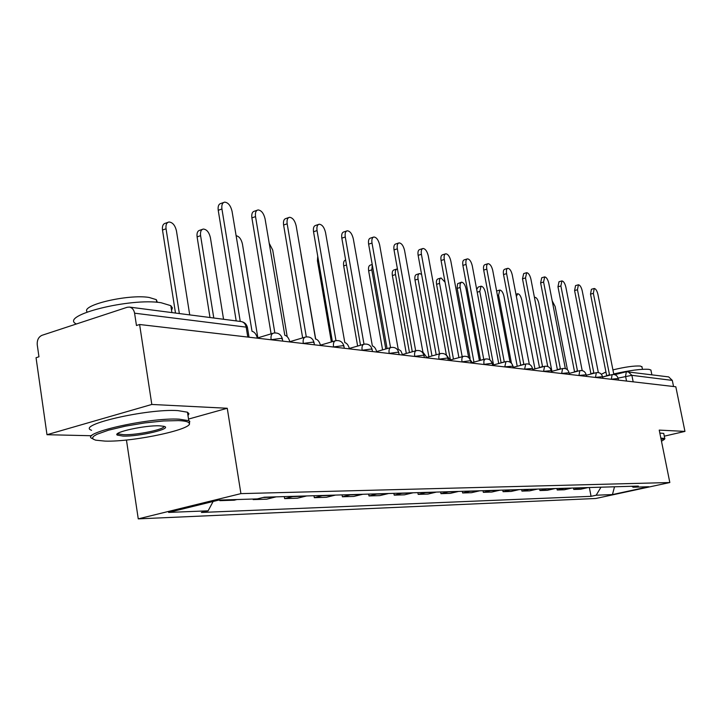 <?xml version="1.0" encoding="UTF-8"?>
<svg xmlns="http://www.w3.org/2000/svg" width="721" height="721" viewBox="0 0 721 721"><rect width="100%" height="100%" fill="white"/><g stroke="black" fill="none" stroke-linecap="round" stroke-linejoin="round"><path stroke-width="1.08" d="M126.445 440.008L138.261 518.868L595.78 498.49L669.827 482.529L240.922 493.624L227.259 408.266L151.816 404.454L139.604 324.504L675.82 386.78L684.95 431.401L659.228 430.104L669.827 482.529M151.816 404.454L46.991 434.709L91.765 435.745M46.991 434.709L36.05 357.724L38.952 356.787L37.258 344.89C36.942 340.132 38.519 336.941 41.971 335.319L127.13 307.299L129.374 307.083L241.193 321.557C243.842 322.08 245.5 323.936 246.167 327.127L134.584 313.184C133.89 309.67 132.15 307.642 129.374 307.083M633.173 381.833L631.875 375.335L628.108 371.648L626.333 371.739L668.691 376.903L672.296 380.391L631.875 375.335L618.077 378.119M673.549 386.519L672.296 380.391M664.293 436.169L684.95 431.401M134.584 313.184L136.458 325.513L139.604 324.504M219.734 500.077L219.824 500.653L222.555 499.986M219.824 500.653L234.181 500.203L236.894 499.545M253.089 499.04L253.179 499.599L266.707 499.175L276.116 496.85M255.865 498.95L253.179 499.599M293.943 496.318L284.624 498.608L297.385 498.202L306.641 495.949M284.29 496.607L284.624 498.608M323.468 495.444L314.311 497.67L326.379 497.283L335.463 495.084M313.986 495.724L314.311 497.67M351.379 494.615L342.385 496.778L353.813 496.418L362.744 494.273M342.069 494.894L342.385 496.778M377.822 493.831L368.981 495.94L379.814 495.597L388.592 493.506M368.665 494.101L368.981 495.94M402.895 493.083L394.207 495.138L404.49 494.813L413.115 492.776M393.891 493.353L394.207 495.138M426.706 492.371L418.162 494.381L427.941 494.074L436.421 492.082M417.856 492.641L418.162 494.381M449.345 491.704L440.946 493.66L450.255 493.371L458.592 491.425M440.639 491.956L440.946 493.66M470.903 491.055L462.639 492.975L471.516 492.695L479.717 490.794M462.341 491.316L462.639 492.975M491.452 490.451L483.322 492.326L491.785 492.055L499.851 490.199M483.025 490.695L483.322 492.326M511.054 489.865L503.069 491.695L511.144 491.443L519.084 489.631M502.771 490.109L503.069 491.695M529.782 489.307L521.923 491.1L529.656 490.857L537.46 489.081M521.634 489.55L521.923 491.1M547.699 488.775L539.957 490.532L547.356 490.298L555.044 488.559M539.678 489.018L539.957 490.532M564.84 488.27L557.225 489.983L564.309 489.766L571.879 488.054M556.945 488.505L557.225 489.983M581.27 487.775L573.772 489.46L580.567 489.253L588.012 487.576M573.492 488.009L573.772 489.46M213.119 501.483L208.117 510.828L168.588 512.415L218.742 500.104L257.289 498.905L264.319 497.202L638.355 486.08L633.119 487.216L648.774 486.729L612.444 494.57L596.168 495.219L600.981 487.189M208.117 510.828L201.384 512.46L591.067 496.327L596.168 495.219M138.261 518.868L240.922 493.624M188.532 419.072L227.259 408.266M589.363 487.54L591.067 496.327M631.794 486.278L633.119 487.216M614.508 486.792L612.444 494.57M257.37 338.185C256.306 334.22 254.522 331.921 252.026 331.281L232.054 211.28C230.648 205.557 228.178 202.511 224.637 202.141C222.356 202.709 221.455 204.989 221.933 208.982L240.246 321.431M236.2 320.908L218.229 210.298C217.751 206.314 218.661 204.034 220.941 203.457L223.6 202.511M189.722 314.888L176.447 230.855C175.077 225.24 172.571 222.284 168.93 221.996C166.569 222.6 165.614 224.862 166.046 228.773L179.349 313.545M175.491 313.049L162.495 230.035C162.063 226.124 163.027 223.861 165.388 223.258L167.849 222.374M289.887 341.961C288.851 338.113 287.165 335.887 284.813 335.274L265.058 218.778C263.697 213.245 261.353 210.298 258.037 209.937C255.883 210.496 255.045 212.722 255.531 216.615L274.836 332.895M271.105 333.85L251.89 217.877C251.413 213.984 252.251 211.758 254.414 211.208L257.118 210.262M320.521 345.512C319.52 341.781 317.907 339.627 315.69 339.041L296.16 225.844C294.844 220.491 292.627 217.634 289.509 217.291C287.472 217.823 286.688 219.995 287.174 223.798L306.299 336.869M302.649 337.879L283.605 225.015C283.119 221.221 283.903 219.049 285.949 218.508L288.688 217.571M223.555 319.268L210.397 237.633C209.072 232.207 206.702 229.35 203.277 229.053C201.042 229.639 200.15 231.847 200.591 235.668L213.786 318.006M209.991 317.519L197.103 236.885C196.662 233.063 197.554 230.855 199.789 230.269L202.322 229.386M257.848 337.852L242.436 244.031C241.274 239.084 239.147 236.308 236.055 235.695M105.041 441.108C134.25 442.117 197.085 428.382 188.794 422.65C187.496 421.515 184.035 420.83 178.411 420.595L163.433 420.965L144.705 422.93L125.301 426.183L108.465 430.194L96.965 434.285L93.811 436.151L92.549 437.791L93.198 439.152L95.704 440.18L105.041 441.108M92.838 438.747C76.633 433.799 148.616 417.315 179.159 419.171L188.785 420.676L189.785 421.298L189.226 424.011M123.003 436.088L117.235 435.078C112.377 432.312 145.462 425.084 159.674 425.832L163.82 426.309C173.806 428.472 139.081 436.746 123.003 436.088M117.983 433.339L118.731 434.006L123.715 434.691C136.575 435.223 165.082 429.319 163.955 426.345M75.993 323.81C59.473 315.401 130.375 297.602 161.08 302.73L170.823 305.668L172.409 307.876L171.562 310.409M87.277 311.968C79.914 305.316 128.239 293.907 149.148 297.458L156.313 299.657L157.358 302.324M91.594 430.284C75.372 425.075 147.273 408.501 177.826 410.6L187.46 412.205L188.956 413.719L187.992 415.593M661.472 441.234L664.356 439.413L661.013 438.927M660.842 438.107L664.753 438.44L664.42 439.314M613.733 373.947C629.658 370.36 641.384 368.828 648.909 369.359L650.901 370.008L651.036 370.72M612.922 369.891C625.08 366.944 634.255 365.664 640.437 366.052L642.014 367.07M659.823 433.06L663.744 433.429L663.843 433.925M601.35 374.271L605.937 371.991M602.738 376.993L605.631 376.092M349.433 348.874C348.459 345.251 346.918 343.151 344.818 342.592L325.531 232.513C324.261 227.331 322.152 224.564 319.214 224.222C317.276 224.745 316.555 226.872 317.051 230.585L335.977 340.645M332.39 341.673L313.536 231.756C313.049 228.043 313.77 225.925 315.717 225.403L318.484 224.474M376.768 352.046C375.821 348.522 374.352 346.486 372.36 345.945L353.308 238.822C352.073 233.793 350.073 231.117 347.297 230.783C345.458 231.288 344.791 233.361 345.278 237.002L364.006 344.214M360.5 345.233L341.826 238.137C341.339 234.505 342.015 232.432 343.854 231.919L346.639 230.999M402.642 355.056L400.903 350.983L398.181 349.09L379.625 244.798C378.417 239.922 376.506 237.317 373.893 236.993C372.144 237.488 371.513 239.516 372.009 243.067L390.539 347.612L376.65 351.56M387.087 348.594L368.62 244.167C368.125 240.616 368.755 238.588 370.504 238.092L373.298 237.191M287.192 336.626L272.718 250.07L269.113 243.094M315.537 339.023L300.945 253.99M331.372 341.97L317.429 260.714L317.727 256.216M427.174 357.904L422.912 352.109L404.571 250.466C403.409 245.735 401.588 243.202 399.101 242.887C397.442 243.365 396.856 245.347 397.352 248.826L415.675 350.821M412.286 351.767L394.017 249.89C393.531 246.411 394.117 244.428 395.784 243.95L398.569 243.058M357.634 346.062L343.683 265.914C343.232 262.489 343.863 260.524 345.602 260.02L345.638 260.002M450.472 360.608L446.38 354.966L428.274 255.856C427.138 251.25 425.399 248.79 423.047 248.475C421.461 248.943 420.92 250.881 421.415 254.297L439.531 353.849M436.196 354.777L418.135 255.324C417.648 251.917 418.189 249.98 419.784 249.511L422.569 248.628M372.297 264.986L371.802 269.861L385.789 348.964M382.581 349.874L368.638 270.853C368.179 267.5 368.773 265.571 370.432 265.085L372.216 264.517M472.615 363.186L468.794 357.697M458.916 357.616L441.063 260.488C440.576 257.145 441.09 255.252 442.604 254.792L445.38 253.927M468.668 357.589L450.814 260.975C449.715 256.496 448.047 254.098 445.812 253.792C444.298 254.252 443.794 256.144 444.289 259.488L462.197 356.724M397.433 268.924L397.163 268.942C395.586 269.411 395.036 271.294 395.496 274.593L409.456 352.56M406.302 353.452L392.377 275.557C391.918 272.268 392.476 270.384 394.063 269.906L396.712 269.077M479.456 360.617L482.971 359.572M480.519 360.239L462.891 265.4C462.404 262.129 462.882 260.272 464.324 259.83L467.091 258.983M493.696 365.628L490.523 360.41M489.847 359.86L472.282 265.851C471.201 261.489 469.605 259.154 467.487 258.857C466.045 259.299 465.568 261.164 466.063 264.436L483.755 359.446M483.575 359.5L482.682 359.743M421.596 274.395L419.631 273.565C418.126 274.025 417.603 275.873 418.063 279.099L431.987 355.94M428.887 356.805L414.999 280.036C414.539 276.81 415.062 274.962 416.576 274.503L419.216 273.692M499.959 363.204L503.546 362.068M501.095 362.726L483.692 270.087C483.205 266.878 483.647 265.058 485.035 264.625L487.775 263.796M513.785 367.962L512.027 363.979M510.035 362.122L492.74 270.492C491.695 266.247 490.154 263.976 488.135 263.688C486.765 264.12 486.315 265.941 486.81 269.149L504.294 362.023L503.132 362.357M445.046 282.172L441.063 277.973C439.621 278.423 439.125 280.235 439.585 283.398L453.464 359.112M450.409 359.95L436.575 284.308C436.115 281.145 436.602 279.333 438.053 278.883L440.684 278.09M519.562 365.655L523.167 364.447M520.724 365.096L503.537 274.557C503.051 271.411 503.474 269.627 504.79 269.203L507.521 268.392M532.954 370.188L532.54 368.773M529.313 364.33L512.27 274.926C511.243 270.79 509.774 268.582 507.845 268.293C506.53 268.708 506.115 270.492 506.602 273.647L523.861 364.411L522.671 364.826M479.393 360.635L466.027 288.67C465.018 284.597 463.522 282.434 461.521 282.181L460.133 283.831L460.043 286.913L473.958 362.104M470.101 358.319L457.078 287.796L457.619 283.695L461.179 282.29M538.29 367.989L541.895 366.719M539.461 367.368L522.5 278.829L523.671 273.583L526.375 272.781M547.726 366.484L530.926 279.171C529.926 275.134 528.511 272.971 526.672 272.691L525.51 277.936L542.543 366.683L541.354 367.178M498.734 363.537L485.413 292.546C484.431 288.571 482.989 286.453 481.078 286.21L479.789 291.419L493.543 364.925L505.727 361.654M476.698 289.5L478.167 287.075L480.763 286.3M556.206 370.206L559.793 368.891M557.369 369.531L540.624 282.911L541.714 277.765L544.4 276.972M565.336 368.584L548.771 283.218C547.789 279.279 546.428 277.17 544.67 276.891L543.589 282.046L560.397 368.864L559.226 369.413M517.227 366.277L503.97 296.25C503.015 292.365 501.618 290.302 499.797 290.058L498.581 295.177L511.432 363.213M496.616 290.996L499.5 290.139M573.357 372.324L576.917 370.973M574.502 371.594L557.973 286.814L558.991 281.767L561.65 280.992M582.198 370.621L565.85 287.102C564.894 283.254 563.579 281.19 561.902 280.92L560.893 285.976L577.485 370.945L576.322 371.549M534.946 368.873L521.743 299.801C520.805 296.007 519.462 293.988 517.714 293.744L516.371 296.466M589.787 374.343L593.311 372.964M590.905 373.577L574.592 290.563L575.547 285.606L578.179 284.849M598.349 372.586L582.217 290.815C581.279 287.057 580.017 285.047 578.413 284.777L577.458 289.743L593.843 372.937L592.707 373.595M551.916 371.324L538.785 303.199C537.866 299.494 536.577 297.521 534.901 297.286L534.45 297.476M605.541 376.281L609.02 374.866M606.631 375.479L590.526 294.15L591.418 289.283L594.023 288.535M613.841 374.487L597.916 294.384C596.997 290.707 595.771 288.742 594.239 288.481L593.356 293.348L609.515 374.848L608.416 375.542M567.436 369.765L555.134 306.47L552.196 300.873M618.167 378.516L611.011 379.255M611.327 379.291L612.129 374.596C615.193 374.181 617.194 375.452 618.14 378.39L618.483 380.12M602.495 376.677L595.149 377.416M595.474 377.453L596.339 372.658C599.457 372.234 601.503 373.532 602.468 376.533L602.819 378.309M586.146 374.758L578.593 375.488M578.927 375.533L579.855 370.639C583.046 370.206 585.128 371.522 586.11 374.596L586.47 376.407M569.058 372.748L561.289 373.478M561.632 373.523L562.623 368.53C565.886 368.08 568.022 369.431 569.022 372.577L569.383 374.424M551.186 370.648L543.201 371.378M543.544 371.423L544.607 366.322C547.942 365.862 550.123 367.241 551.15 370.459L551.511 372.342M532.477 368.449L524.248 369.179M524.6 369.215L525.753 364.006C529.16 363.537 531.395 364.952 532.44 368.251L532.81 370.17M512.874 366.151L504.394 366.872M504.754 366.917L505.98 361.591C509.477 361.095 511.757 362.546 512.829 365.935L513.199 367.899M492.299 363.735L491.65 363.321L483.557 364.447M483.917 364.493L483.881 360.698L485.242 359.049C488.82 358.544 491.163 360.022 492.254 363.501L492.632 365.502M470.696 361.212L469.993 360.752L461.665 361.906M462.035 361.951L462.008 361.816C461.548 358.652 462.035 356.841 463.459 356.372C467.127 355.859 469.524 357.382 470.642 360.942L471.02 362.996M447.966 358.544L447.209 358.058L438.629 359.238M439.008 359.274L438.981 359.139C438.53 355.904 439.044 354.047 440.54 353.569C444.307 353.029 446.768 354.597 447.912 358.256L448.3 360.356M424.038 355.75L423.218 355.21L414.377 356.417M414.755 356.462L414.728 356.318C414.278 353.002 414.836 351.1 416.414 350.613C420.28 350.055 422.803 351.659 423.984 355.426L424.372 357.58M398.803 352.794L397.911 352.209L388.79 353.443M389.178 353.488L389.151 353.344C388.7 349.946 389.304 348 390.962 347.495C394.937 346.918 397.532 348.567 398.74 352.443L399.128 354.651M372.153 349.685L371.189 349.045L361.762 350.307M362.158 350.352L362.131 350.199C361.681 346.72 362.33 344.728 364.078 344.196C368.17 343.602 370.837 345.296 372.081 349.297L372.478 351.551M343.962 346.395L342.908 345.692L333.174 346.981M333.58 347.035L333.553 346.873C333.093 343.313 333.796 341.258 335.653 340.718C339.861 340.096 342.61 341.844 343.89 345.963L344.287 348.279M314.104 342.917L312.95 342.133L302.874 343.466M303.289 343.511L303.262 343.349C302.811 339.699 303.568 337.59 305.524 337.031C309.877 336.383 312.707 338.185 314.023 342.439L314.419 344.809M282.416 339.23L281.154 338.365L270.717 339.735M271.132 339.78L271.105 339.618C270.663 335.86 271.475 333.697 273.556 333.111C278.045 332.435 280.965 334.301 282.326 338.69L282.731 341.123M626.531 381.058L625.567 376.218L626.333 371.739M571.086 488.27L564.047 488.478M554.242 488.775L546.888 488.991M536.649 489.298L528.971 489.532M518.255 489.847L510.225 490.091M499.013 490.424L490.604 490.677M478.861 491.028L470.038 491.298M457.727 491.668L448.471 491.938M435.538 492.326L425.814 492.623M412.214 493.029L401.985 493.335M387.673 493.768L376.903 494.083M361.816 494.543L350.442 494.876M334.517 495.354L322.512 495.715M305.677 496.219L292.969 496.607M275.143 497.139L263.093 497.499M587.236 487.784L580.486 487.982M247.546 328.109L246.167 327.127L247.79 337.067M221.933 208.982L218.229 210.298M162.495 230.035L166.046 228.773M255.531 216.615L251.89 217.877M287.174 223.798L283.605 225.015M197.103 236.885L200.591 235.668M317.051 230.585L313.536 231.756M345.278 237.002L341.826 238.137M372.009 243.067L368.62 244.167M317.429 260.714L318.448 260.389M397.352 248.826L394.017 249.89M343.683 265.914L346.513 265.013M421.415 254.297L418.135 255.324M368.638 270.853L371.802 269.861M444.289 259.488L441.063 260.488M392.377 275.557L395.496 274.593M466.063 264.436L462.891 265.4M414.999 280.036L418.063 279.099M486.81 269.149L483.692 270.087M436.575 284.308L439.585 283.398M506.602 273.647L503.537 274.557M457.168 288.382L460.142 287.499M525.51 277.936L522.5 278.829M477.203 292.185L479.789 291.419M543.589 282.046L540.624 282.911M497.463 295.502L498.581 295.177M560.893 285.976L557.973 286.814M577.458 289.743L574.592 290.563M593.356 293.348L590.526 294.15M272.88 333.318L257.334 338.005M304.929 337.203L289.824 341.691M335.121 340.871L320.439 345.161M363.609 344.341L349.334 348.45M416.035 350.721L402.507 354.516M440.207 353.66L427.03 357.319M463.152 356.462L450.31 359.977M484.963 359.121L472.444 362.519M525.519 364.069L513.595 367.241M544.4 366.376L532.756 369.44M562.434 368.575L551.349 371.477M579.675 370.684L569.184 373.406M596.177 372.703L586.245 375.253M611.985 374.632L602.567 377.038M249.033 337.212L247.447 327.496C246.609 324.162 244.527 322.188 241.193 321.557M614.779 374.686L626.188 371.775M188.794 422.65L189.785 421.298M118.244 433.718L117.235 435.078M170.823 305.668L171.904 312.581M156.718 302.279L156.313 299.657M118.731 434.006L118.577 432.988M187.46 412.205L188.785 420.676M664.356 439.413L664.906 438.593M650.901 370.008L651.847 374.722M642.465 369.296L641.906 366.538M663.744 433.429L664.753 438.44M515.957 294.258L517.453 293.826"/></g></svg>
